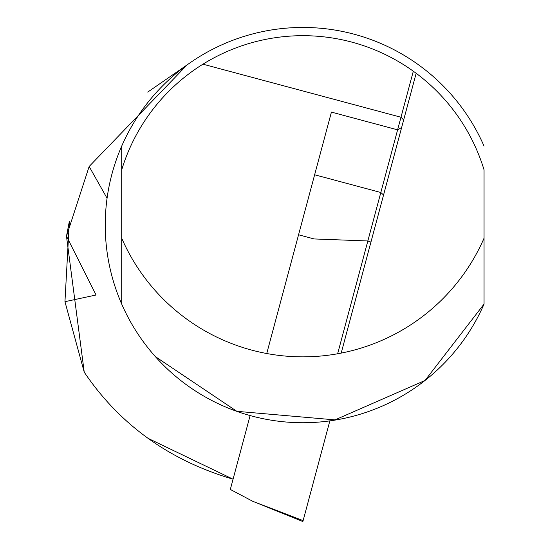 <?xml version="1.0" encoding="UTF-8"?>
<svg xmlns="http://www.w3.org/2000/svg" width="549" height="549" viewBox="0 0 549 549"><rect width="100%" height="100%" fill="white"/><g stroke="black" fill="none" stroke-linecap="round" stroke-linejoin="round"><path stroke-width="0.82" d="M250.118 415.552L230.319 489.447L252.753 501.299L303.13 520.61L302.876 521.55L329.915 420.651M266.739 353.515L298.56 234.773L314.131 238.945L367.837 240.97L413.315 71.212M121.706 146.103A197.64 197.64 0 0 1 484.046 146.103A197.64 197.64 0 0 0 121.706 146.103A197.64 197.64 0 0 0 121.706 304.077L121.706 146.103L121.706 304.077A197.64 197.64 0 0 0 484.046 304.077L425.008 380.484L335.02 419.882L236.859 411.325L155.614 356.788M484.046 169.847L484.046 304.077L484.046 169.847A189.405 189.405 0 0 0 121.706 169.847M484.046 238.197A197.64 197.64 0 0 1 121.706 238.197M290.483 356.459L292.116 356.555M304.805 356.843L308.504 356.768M341.19 353.103L416.163 73.298L370.946 242.068L367.837 241.018L337.628 353.769M69.229 221.988L66.484 236.207L84.237 372.188L64.954 301.689L96.061 294.998L66.484 236.207L89.151 166.484L187.099 64.912M89.151 166.484L107.069 198.237M84.237 372.188C119.833 424.789 169.442 460.453 233.064 479.195L148.1 438.363M187.326 64.748L147.715 92.095M69.359 221.405L64.954 301.689M403.666 119.943L400.983 117.246L202.958 64.185M401.642 127.505L397.606 129.839L331.424 112.106L298.56 234.773M314.632 174.767L380.814 192.5L383.559 194.998M252.753 501.299L302.876 521.55"/></g></svg>
